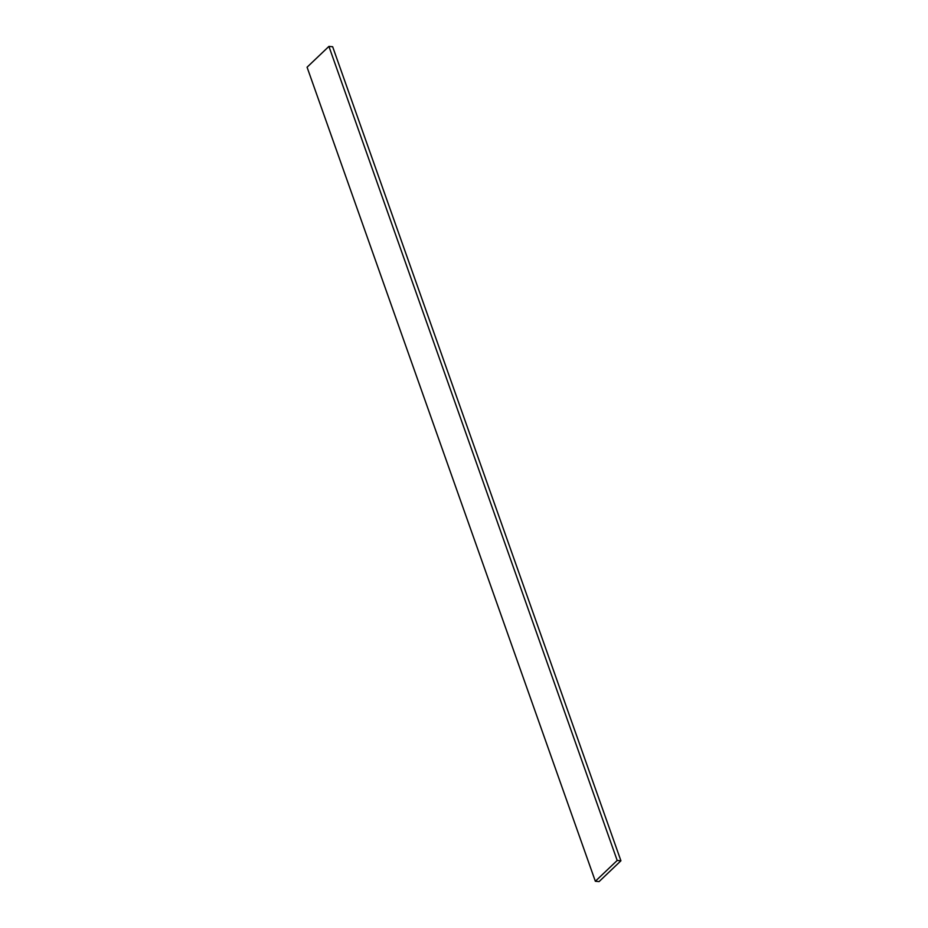 <?xml version="1.0" encoding="UTF-8"?>
<svg xmlns="http://www.w3.org/2000/svg" width="928" height="928" viewBox="0 0 928 928"><rect width="100%" height="100%" fill="white"/><g stroke="black" fill="none" stroke-linecap="round" stroke-linejoin="round"><path stroke-width="1.39" d="M307.075 67.21L595.347 881.264L599.082 881.6L620.925 860.79L332.653 46.736L620.925 860.79L617.19 860.453L328.918 46.4L332.653 46.736L328.918 46.4L617.19 860.453L595.347 881.264L307.075 67.21L328.918 46.4L307.075 67.21M595.347 881.264L599.082 881.6L620.925 860.79L617.19 860.453L595.347 881.264"/></g></svg>
